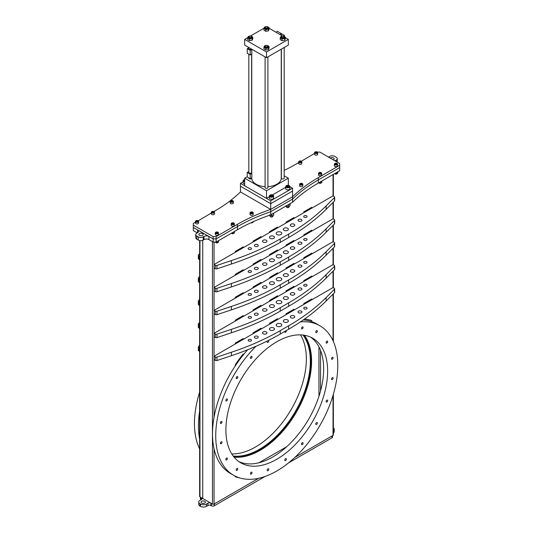 <?xml version="1.0" encoding="UTF-8"?>
<svg xmlns="http://www.w3.org/2000/svg" width="533" height="533" viewBox="0 0 533 533"><rect width="100%" height="100%" fill="white"/><g stroke="black" fill="none" stroke-linecap="round" stroke-linejoin="round"><path stroke-width="0.8" d="M234.074 457.127A72.641 41.94 120 0 0 260.211 450.292A72.641 41.94 120 0 0 304.823 394.613A72.641 41.94 120 0 0 304.43 335.27M233.754 456.741A72.641 41.94 120 0 0 259.464 449.859A72.641 41.94 120 0 0 303.957 394.5A72.641 41.94 120 0 0 303.937 335.19M199.968 240.59L199.968 496.863L212.454 504.071L212.454 241.649M202.74 240.29L202.74 498.462L202.74 240.29M199.968 496.863A1.126 0.646 180 0 1 199.642 496.403L199.642 240.536M286.654 446.754L258.931 462.764M303.823 319.573L303.823 320A86.313 49.835 -60 0 1 311.758 321.659L311.758 320.546M235.306 365.805A86.313 49.835 -60 0 1 243.248 354.971L243.248 353.972A87.379 50.448 120 0 0 235.306 364.692L235.306 365.805A86.313 49.835 -60 0 1 243.248 354.971L243.248 353.972M235.306 476.795A87.379 50.448 -60 0 0 239.53 477.874A87.379 50.448 -60 0 1 235.306 476.795L235.306 476.196M214.039 448.746L214.039 504.071A1.126 0.646 180 0 1 212.454 504.071M333.358 394.233L333.358 434.915A1.126 0.646 180 0 1 333.032 435.374L333.032 395.346M293.976 286.301L293.976 287.174L286.041 291.758L286.041 290.885L293.976 286.301L293.976 287.174L286.041 291.758M293.976 309.22L293.976 310.093L286.041 314.677L286.041 313.804L293.976 309.22L293.976 310.093L286.041 314.677M293.976 263.382L293.976 264.255L286.041 268.839L286.041 267.966L293.976 263.382L293.976 264.255L286.041 268.839M293.976 240.463L293.976 241.336L286.041 245.92L286.041 245.047L293.976 240.463L293.976 241.336L286.041 245.92M293.976 217.544L293.976 218.417L286.041 223.001L286.041 222.128L293.976 217.544L293.976 218.417L286.041 223.001M235.306 343.092L235.306 343.965L243.248 339.381L243.248 338.508L235.306 343.092M235.306 320.173L235.306 321.046L243.248 316.462L243.248 315.589L235.306 320.173M235.306 297.254L235.306 298.127L243.248 293.543L243.248 292.67L235.306 297.254M253.095 332.825L253.095 333.698L261.03 329.114L261.03 328.241L253.095 332.825M253.095 309.906L253.095 310.779L261.03 306.195L261.03 305.322L253.095 309.906M253.095 286.987L253.095 287.86L261.03 283.276L261.03 282.403L253.095 286.987M253.095 242.022L261.03 237.438L261.03 236.565L253.095 241.149L253.095 242.022M235.306 252.289L243.248 247.705L243.248 246.832L235.306 251.416L235.306 252.289L243.248 247.705L243.248 246.832M253.095 264.941L261.03 260.357L261.03 259.484L253.095 264.068L253.095 264.941M235.306 275.208L243.248 270.624L243.248 269.751L235.306 274.335L235.306 275.208L243.248 270.624L243.248 269.751M277.506 227.058L277.506 227.924L269.565 232.508L277.506 227.924L277.506 227.058L269.565 231.642L269.565 232.508M311.765 207.277L311.765 208.15L303.823 212.734L303.823 211.861L311.765 207.277L311.758 208.15L303.823 212.734M277.506 249.977L277.506 250.843L269.565 255.427L277.506 250.843L277.506 249.97L269.565 254.561L269.565 255.427M311.765 230.196L311.765 231.069L303.823 235.653L303.823 234.78L311.765 230.196L311.758 231.069L303.823 235.653M277.506 272.896L277.506 273.762L269.565 278.346L277.506 273.762L277.506 272.889L269.565 277.48L269.565 278.346M311.765 253.115L311.765 253.988L303.823 258.572L303.823 257.699L311.765 253.115L311.758 253.988L303.823 258.572M277.506 295.815L277.506 296.681L269.565 301.265L277.506 296.681L277.506 295.808L269.565 300.399L269.565 301.265M311.765 276.034L311.765 276.907L303.823 281.491L303.823 280.618L311.765 276.034L311.758 276.907L303.823 281.484M277.506 318.734L277.506 319.6L269.565 324.184L277.506 319.6L277.506 318.727L269.565 323.318L269.565 324.184M311.765 298.953L311.765 299.826L303.823 304.41L303.823 303.537L311.765 298.953L311.758 299.819L303.823 304.403M303.823 320A86.313 49.835 -60 0 1 311.765 321.666L311.765 320.553A87.379 50.448 120 0 0 304.55 319.06M294.809 457.441L333.032 435.374M214.039 504.071L258.712 478.281M253.088 264.941L261.03 260.357L261.03 259.484M253.088 242.022L261.03 237.438L261.03 236.565M253.088 287.86L261.03 283.276L261.03 282.403M253.088 310.779L261.03 306.195L261.03 305.322M235.306 298.127L243.248 293.543L243.248 292.67M253.088 333.698L261.03 329.114L261.03 328.241M235.306 343.965L243.248 339.381L243.248 338.508M235.306 321.046L243.248 316.462L243.248 315.589M199.475 233.581A2.159 1.246 0 0 0 198.842 234.467A2.159 1.246 0 0 0 200.175 235.619A2.159 1.246 0 0 0 202.527 235.346A2.159 1.246 0 0 0 203.16 234.467A2.159 1.246 0 0 0 201.827 233.314A2.159 1.246 0 0 0 199.475 233.581M330.24 158.108A2.159 1.246 180 0 1 330.473 157.948A2.159 1.246 180 0 1 332.825 157.681A2.159 1.246 180 0 1 334.158 158.834A2.159 1.246 180 0 1 333.525 159.713A2.159 1.246 180 0 1 333.258 159.847M195.451 222.194L193.312 223.434L193.312 225.153L213.16 236.612L216.138 236.612L216.138 242.055L213.16 242.055L213.16 238.904L216.138 238.904L237.458 226.592A168.415 97.233 180 0 1 270.717 211.688L292.55 199.082L292.55 196.79A168.415 97.233 180 0 1 318.368 177.589L318.368 183.032A168.415 97.233 0 0 0 292.55 202.234L292.55 199.082A168.415 97.233 180 0 1 318.368 179.881L339.688 167.569L339.688 163.558L319.84 152.098L317.302 152.098M216.138 236.612L237.458 224.3A168.415 97.233 180 0 1 270.717 209.396L270.717 214.839L292.55 202.234M270.717 214.839A168.415 97.233 0 0 0 237.458 229.743L237.458 224.3M216.138 242.055L237.458 229.743M197.53 229.883A3.511 2.025 180 0 1 198.556 231.315A3.511 2.025 180 0 1 197.53 232.748L197.53 229.883L193.312 227.444L213.16 238.904L208.943 236.472L208.943 239.623A3.511 2.025 0 0 0 203.979 239.623L203.233 240.05A3.511 2.025 180 0 1 198.269 240.05L198.269 236.899A3.511 2.025 0 0 0 203.233 236.899L203.233 240.05M213.16 242.055L208.943 239.623M203.979 239.623L203.979 236.472A3.511 2.025 180 0 1 208.943 236.472M203.979 236.472L203.233 236.899M197.53 232.748L196.784 233.174A3.511 2.025 0 0 0 195.758 234.607A3.511 2.025 0 0 0 196.784 236.039L198.269 236.899M196.784 236.039L196.784 239.19L198.269 240.05M196.784 239.19A3.511 2.025 180 0 1 195.758 237.758L195.758 234.607M197.277 232.888L193.312 230.596L193.312 225.153M335.024 160.866A3.511 2.025 180 0 1 335.47 160.553L336.216 160.12A3.511 2.025 0 0 0 337.242 158.687A3.511 2.025 0 0 0 336.216 157.255L334.731 156.396A3.511 2.025 0 0 0 329.767 156.396L329.021 156.829A3.511 2.025 180 0 1 328.475 157.088M318.368 183.032L339.688 170.72L339.688 167.569L318.368 179.881A168.415 97.233 0 0 0 292.55 199.082L270.717 211.688A168.415 97.233 0 0 0 237.458 226.592L216.138 238.904L213.16 238.904L213.16 236.612M337.242 158.687L337.242 161.839A3.511 2.025 180 0 1 337.209 162.125M294.129 224.233A2.245 1.299 0 0 0 291.678 223.953A2.245 1.299 0 0 0 290.292 225.146A2.245 1.299 0 0 0 290.951 226.065A2.245 1.299 0 0 0 293.397 226.345A2.245 1.299 0 0 0 294.782 225.146A2.245 1.299 0 0 0 294.129 224.233M301.358 219.469A1.965 1.133 0 0 0 299.213 219.223A1.965 1.133 0 0 0 298 220.269A1.965 1.133 0 0 0 298.58 221.068A1.965 1.133 0 0 0 300.719 221.315A1.965 1.133 0 0 0 301.931 220.269A1.965 1.133 0 0 0 301.358 219.469M306.582 215.838A1.686 0.973 0 0 0 304.743 215.625A1.686 0.973 0 0 0 303.703 216.525A1.686 0.973 0 0 0 304.196 217.211A1.686 0.973 0 0 0 306.035 217.424A1.686 0.973 0 0 0 307.075 216.525A1.686 0.973 0 0 0 306.582 215.838M287.64 228.277A2.525 1.459 0 0 0 284.889 227.964A2.525 1.459 0 0 0 283.329 229.31A2.525 1.459 0 0 0 284.069 230.343A2.525 1.459 0 0 0 286.821 230.656A2.525 1.459 0 0 0 288.38 229.31A2.525 1.459 0 0 0 287.64 228.277M251.003 247.918A1.686 0.973 0 0 0 249.171 247.712A1.686 0.973 0 0 0 248.131 248.611A1.686 0.973 0 0 0 248.625 249.297A1.686 0.973 0 0 0 250.457 249.511A1.686 0.973 0 0 0 251.496 248.611A1.686 0.973 0 0 0 251.003 247.918M257.692 244.68A1.965 1.133 0 0 0 255.547 244.434A1.965 1.133 0 0 0 254.334 245.48A1.965 1.133 0 0 0 254.914 246.279A1.965 1.133 0 0 0 257.053 246.526A1.965 1.133 0 0 0 258.265 245.48A1.965 1.133 0 0 0 257.692 244.68M266.34 240.276A2.245 1.299 0 0 0 263.895 239.997A2.245 1.299 0 0 0 262.509 241.189A2.245 1.299 0 0 0 263.162 242.109A2.245 1.299 0 0 0 265.614 242.388A2.245 1.299 0 0 0 267 241.189A2.245 1.299 0 0 0 266.34 240.276M273.749 236.299A2.525 1.459 0 0 0 270.991 235.986A2.525 1.459 0 0 0 269.431 237.332A2.525 1.459 0 0 0 270.171 238.364A2.525 1.459 0 0 0 272.929 238.677A2.525 1.459 0 0 0 274.488 237.332A2.525 1.459 0 0 0 273.749 236.299M280.978 232.221A2.805 1.619 0 0 0 277.92 231.875A2.805 1.619 0 0 0 276.187 233.367A2.805 1.619 0 0 0 277.007 234.513A2.805 1.619 0 0 0 280.065 234.866A2.805 1.619 0 0 0 281.804 233.367A2.805 1.619 0 0 0 280.978 232.221M334.251 196.577L333.032 195.871L214.039 264.568L214.039 268.006L215.265 268.712L215.265 265.274A1.406 0.813 0 0 0 216.958 265.401L231.409 260.584A235.786 136.128 0 0 0 280.238 238.951L280.238 242.388L288.666 237.525L288.666 234.087A235.786 136.128 0 0 0 326.136 205.898L334.477 197.556A1.406 0.813 0 0 0 334.664 197.15A1.406 0.813 0 0 0 334.251 196.577M334.664 197.15L334.664 200.588A1.406 0.813 180 0 1 334.477 200.994L326.136 209.336A235.786 136.128 180 0 1 288.666 237.525M288.666 234.087L280.238 238.951M280.238 242.388A235.786 136.128 180 0 1 231.409 264.022L216.958 268.839A1.406 0.813 180 0 1 215.265 268.712M215.265 265.274L214.039 264.568M276.76 459.273A71.942 41.534 120 0 0 323.758 395.879A71.942 41.534 120 0 0 312.731 338.228A71.942 41.534 120 0 0 276.76 341.793A71.942 41.534 120 0 0 229.763 405.187A71.942 41.534 120 0 0 240.789 462.837A71.942 41.534 120 0 0 276.76 459.273M238.864 461.598A71.942 41.534 120 0 0 272.789 456.981A71.942 41.534 120 0 0 319.234 395.399A71.942 41.534 120 0 0 310.692 337.182M302.304 328.821A1.126 0.653 120 0 0 303.037 327.828A1.126 0.653 120 0 0 302.871 326.929A1.126 0.653 120 0 0 302.304 326.982A1.126 0.653 120 0 0 301.565 327.975A1.126 0.653 120 0 0 301.738 328.881A1.126 0.653 120 0 0 302.304 328.821M316.542 332.545A1.126 0.653 120 0 0 317.282 331.553A1.126 0.653 120 0 0 317.108 330.653A1.126 0.653 120 0 0 316.542 330.707A1.126 0.653 120 0 0 315.809 331.699A1.126 0.653 120 0 0 315.982 332.605A1.126 0.653 120 0 0 316.542 332.545M326.889 343.019A1.126 0.653 120 0 0 327.628 342.026A1.126 0.653 120 0 0 327.455 341.12A1.126 0.653 120 0 0 326.889 341.18A1.126 0.653 120 0 0 326.156 342.173A1.126 0.653 120 0 0 326.329 343.072A1.126 0.653 120 0 0 326.889 343.019M332.332 359.209A1.126 0.653 120 0 0 333.065 358.216A1.126 0.653 120 0 0 332.892 357.31A1.126 0.653 120 0 0 332.332 357.37A1.126 0.653 120 0 0 331.593 358.363A1.126 0.653 120 0 0 331.766 359.262A1.126 0.653 120 0 0 332.332 359.209M332.332 379.536A1.126 0.653 120 0 0 333.065 378.543A1.126 0.653 120 0 0 332.892 377.637A1.126 0.653 120 0 0 332.332 377.697A1.126 0.653 120 0 0 331.593 378.69A1.126 0.653 120 0 0 331.766 379.589A1.126 0.653 120 0 0 332.332 379.536M326.889 402.009A1.126 0.653 120 0 0 327.628 401.016A1.126 0.653 120 0 0 327.455 400.11A1.126 0.653 120 0 0 326.889 400.163A1.126 0.653 120 0 0 326.156 401.156A1.126 0.653 120 0 0 326.329 402.062A1.126 0.653 120 0 0 326.889 402.009M316.542 424.421A1.126 0.653 120 0 0 317.282 423.429A1.126 0.653 120 0 0 317.108 422.529A1.126 0.653 120 0 0 316.542 422.582A1.126 0.653 120 0 0 315.809 423.575A1.126 0.653 120 0 0 315.982 424.481A1.126 0.653 120 0 0 316.542 424.421M302.304 444.595A1.126 0.653 120 0 0 303.037 443.603A1.126 0.653 120 0 0 302.871 442.696A1.126 0.653 120 0 0 302.304 442.75A1.126 0.653 120 0 0 301.565 443.742A1.126 0.653 120 0 0 301.738 444.649A1.126 0.653 120 0 0 302.304 444.595M285.561 460.539A1.126 0.653 120 0 0 286.301 459.546A1.126 0.653 120 0 0 286.128 458.64A1.126 0.653 120 0 0 285.561 458.7A1.126 0.653 120 0 0 284.829 459.693A1.126 0.653 120 0 0 285.002 460.592A1.126 0.653 120 0 0 285.561 460.539M267.959 470.699A1.126 0.653 120 0 0 268.699 469.706A1.126 0.653 120 0 0 268.525 468.807A1.126 0.653 120 0 0 267.959 468.86A1.126 0.653 120 0 0 267.226 469.853A1.126 0.653 120 0 0 267.399 470.759A1.126 0.653 120 0 0 267.959 470.699M251.216 474.084A1.126 0.653 120 0 0 251.956 473.091A1.126 0.653 120 0 0 251.783 472.191A1.126 0.653 120 0 0 251.216 472.245A1.126 0.653 120 0 0 250.483 473.237A1.126 0.653 120 0 0 250.657 474.143A1.126 0.653 120 0 0 251.216 474.084M236.978 470.359A1.126 0.653 120 0 0 237.718 469.366A1.126 0.653 120 0 0 237.545 468.467A1.126 0.653 120 0 0 236.978 468.52A1.126 0.653 120 0 0 236.239 469.513A1.126 0.653 120 0 0 236.412 470.419A1.126 0.653 120 0 0 236.978 470.359M226.632 459.892A1.126 0.653 120 0 0 227.371 458.9A1.126 0.653 120 0 0 227.198 457.994A1.126 0.653 120 0 0 226.632 458.047A1.126 0.653 120 0 0 225.899 459.04A1.126 0.653 120 0 0 226.065 459.946A1.126 0.653 120 0 0 226.632 459.892M221.195 443.703A1.126 0.653 120 0 0 221.928 442.71A1.126 0.653 120 0 0 221.755 441.804A1.126 0.653 120 0 0 221.195 441.857A1.126 0.653 120 0 0 220.455 442.85A1.126 0.653 120 0 0 220.629 443.756A1.126 0.653 120 0 0 221.195 443.703M221.195 423.375A1.126 0.653 120 0 0 221.928 422.383A1.126 0.653 120 0 0 221.755 421.476A1.126 0.653 120 0 0 221.195 421.536A1.126 0.653 120 0 0 220.455 422.529A1.126 0.653 120 0 0 220.629 423.429A1.126 0.653 120 0 0 221.195 423.375M226.632 400.903A1.126 0.653 120 0 0 227.371 399.91A1.126 0.653 120 0 0 227.198 399.004A1.126 0.653 120 0 0 226.632 399.064A1.126 0.653 120 0 0 225.899 400.056A1.126 0.653 120 0 0 226.065 400.956A1.126 0.653 120 0 0 226.632 400.903M236.978 378.483A1.126 0.653 120 0 0 237.718 377.491A1.126 0.653 120 0 0 237.545 376.591A1.126 0.653 120 0 0 236.978 376.644A1.126 0.653 120 0 0 236.239 377.637A1.126 0.653 120 0 0 236.412 378.543A1.126 0.653 120 0 0 236.978 378.483M251.216 358.316A1.126 0.653 120 0 0 251.956 357.323A1.126 0.653 120 0 0 251.783 356.417A1.126 0.653 120 0 0 251.216 356.477A1.126 0.653 120 0 0 250.483 357.47A1.126 0.653 120 0 0 250.657 358.369A1.126 0.653 120 0 0 251.216 358.316M267.586 340.853A1.126 0.653 120 0 0 267.399 342.426A1.126 0.653 120 0 0 267.959 342.373A1.126 0.653 120 0 0 268.699 341.38A1.126 0.653 120 0 0 268.525 340.474A1.126 0.653 120 0 0 268.425 340.434M284.809 331.426A1.126 0.653 120 0 0 285.002 332.266A1.126 0.653 120 0 0 285.561 332.206A1.126 0.653 120 0 0 286.321 330.56M247.692 349.748A86.313 49.835 120 0 0 230.376 473.424L233.607 475.283A86.313 49.835 -60 0 1 255.96 346.29M300.399 321.912A86.313 49.835 -60 0 1 319.92 325.783A86.313 49.835 -60 0 1 333.152 394.946A86.313 49.835 -60 0 1 276.76 471.012A86.313 49.835 -60 0 1 233.607 475.283M319.92 325.783L316.695 323.924A86.313 49.835 120 0 0 303.264 319.96M199.642 411.123A86.313 49.835 120 0 0 199.642 439.045M199.642 448.913A86.313 49.835 -60 0 1 199.642 392.088M300.492 334.877A71.942 41.534 -60 0 1 263.455 441.677A71.942 41.534 -60 0 1 231.762 453.916M303.03 335.064A71.942 41.534 -60 0 1 267.419 443.969A71.942 41.534 -60 0 1 233.194 456.015M294.129 247.152A2.245 1.299 0 0 0 291.678 246.872A2.245 1.299 0 0 0 290.292 248.065A2.245 1.299 0 0 0 290.951 248.984A2.245 1.299 0 0 0 293.397 249.264A2.245 1.299 0 0 0 294.782 248.065A2.245 1.299 0 0 0 294.129 247.152M301.358 242.388A1.965 1.133 0 0 0 299.213 242.142A1.965 1.133 0 0 0 298 243.188A1.965 1.133 0 0 0 298.58 243.987A1.965 1.133 0 0 0 300.719 244.234A1.965 1.133 0 0 0 301.931 243.188A1.965 1.133 0 0 0 301.358 242.388M306.582 238.757A1.686 0.973 0 0 0 304.743 238.544A1.686 0.973 0 0 0 303.703 239.444A1.686 0.973 0 0 0 304.196 240.13A1.686 0.973 0 0 0 306.035 240.343A1.686 0.973 0 0 0 307.075 239.444A1.686 0.973 0 0 0 306.582 238.757M287.64 251.196A2.525 1.459 0 0 0 284.889 250.883A2.525 1.459 0 0 0 283.329 252.229A2.525 1.459 0 0 0 284.069 253.262A2.525 1.459 0 0 0 286.821 253.575A2.525 1.459 0 0 0 288.38 252.229A2.525 1.459 0 0 0 287.64 251.196M251.003 270.837A1.686 0.973 0 0 0 249.171 270.631A1.686 0.973 0 0 0 248.131 271.53A1.686 0.973 0 0 0 248.625 272.216A1.686 0.973 0 0 0 250.457 272.423A1.686 0.973 0 0 0 251.496 271.53A1.686 0.973 0 0 0 251.003 270.837M257.692 267.599A1.965 1.133 0 0 0 255.547 267.353A1.965 1.133 0 0 0 254.334 268.399A1.965 1.133 0 0 0 254.914 269.198A1.965 1.133 0 0 0 257.053 269.445A1.965 1.133 0 0 0 258.265 268.399A1.965 1.133 0 0 0 257.692 267.599M266.34 263.195A2.245 1.299 0 0 0 263.895 262.909A2.245 1.299 0 0 0 262.509 264.108A2.245 1.299 0 0 0 263.162 265.028A2.245 1.299 0 0 0 265.614 265.307A2.245 1.299 0 0 0 267 264.108A2.245 1.299 0 0 0 266.34 263.195M273.749 259.218A2.525 1.459 0 0 0 270.991 258.905A2.525 1.459 0 0 0 269.431 260.251A2.525 1.459 0 0 0 270.171 261.283A2.525 1.459 0 0 0 272.929 261.596A2.525 1.459 0 0 0 274.488 260.251A2.525 1.459 0 0 0 273.749 259.218M280.978 255.14A2.805 1.619 0 0 0 277.92 254.794A2.805 1.619 0 0 0 276.187 256.286A2.805 1.619 0 0 0 277.007 257.432A2.805 1.619 0 0 0 280.065 257.785A2.805 1.619 0 0 0 281.804 256.286A2.805 1.619 0 0 0 280.978 255.14M334.251 219.496L333.032 218.79L214.039 287.487L214.039 290.925L215.265 291.631L215.265 288.193A1.406 0.813 0 0 0 216.958 288.32L231.409 283.503A235.786 136.128 0 0 0 280.238 261.87L280.238 265.307L288.666 260.444L288.666 257.006A235.786 136.128 0 0 0 326.136 228.817L334.477 220.475A1.406 0.813 0 0 0 334.664 220.069A1.406 0.813 0 0 0 334.251 219.496M334.664 220.069L334.664 223.507A1.406 0.813 180 0 1 334.477 223.913L326.136 232.255A235.786 136.128 180 0 1 288.666 260.444M288.666 257.006L280.238 261.87M280.238 265.307A235.786 136.128 180 0 1 231.409 286.941L216.958 291.758A1.406 0.813 180 0 1 215.265 291.631M215.265 288.193L214.039 287.487M294.129 270.071A2.245 1.299 0 0 0 291.678 269.791A2.245 1.299 0 0 0 290.292 270.984A2.245 1.299 0 0 0 290.951 271.903A2.245 1.299 0 0 0 293.397 272.183A2.245 1.299 0 0 0 294.782 270.984A2.245 1.299 0 0 0 294.129 270.071M301.358 265.307A1.965 1.133 0 0 0 299.213 265.061A1.965 1.133 0 0 0 298 266.107A1.965 1.133 0 0 0 298.58 266.906A1.965 1.133 0 0 0 300.719 267.153A1.965 1.133 0 0 0 301.931 266.107A1.965 1.133 0 0 0 301.358 265.307M306.582 261.676A1.686 0.973 0 0 0 304.743 261.463A1.686 0.973 0 0 0 303.703 262.363A1.686 0.973 0 0 0 304.196 263.049A1.686 0.973 0 0 0 306.035 263.262A1.686 0.973 0 0 0 307.075 262.363A1.686 0.973 0 0 0 306.582 261.676M287.64 274.115A2.525 1.459 0 0 0 284.889 273.802A2.525 1.459 0 0 0 283.329 275.148A2.525 1.459 0 0 0 284.069 276.181A2.525 1.459 0 0 0 286.821 276.494A2.525 1.459 0 0 0 288.38 275.148A2.525 1.459 0 0 0 287.64 274.115M251.003 293.756A1.686 0.973 0 0 0 249.171 293.55A1.686 0.973 0 0 0 248.131 294.449A1.686 0.973 0 0 0 248.625 295.135A1.686 0.973 0 0 0 250.457 295.342A1.686 0.973 0 0 0 251.496 294.449A1.686 0.973 0 0 0 251.003 293.756M257.692 290.512A1.965 1.133 0 0 0 255.547 290.272A1.965 1.133 0 0 0 254.334 291.318A1.965 1.133 0 0 0 254.914 292.117A1.965 1.133 0 0 0 257.053 292.364A1.965 1.133 0 0 0 258.265 291.318A1.965 1.133 0 0 0 257.692 290.512M266.34 286.114A2.245 1.299 0 0 0 263.895 285.828A2.245 1.299 0 0 0 262.509 287.027A2.245 1.299 0 0 0 263.162 287.947A2.245 1.299 0 0 0 265.614 288.226A2.245 1.299 0 0 0 267 287.027A2.245 1.299 0 0 0 266.34 286.114M273.749 282.137A2.525 1.459 0 0 0 270.991 281.824A2.525 1.459 0 0 0 269.431 283.17A2.525 1.459 0 0 0 270.171 284.202A2.525 1.459 0 0 0 272.929 284.515A2.525 1.459 0 0 0 274.488 283.17A2.525 1.459 0 0 0 273.749 282.137M280.978 278.059A2.805 1.619 0 0 0 277.92 277.713A2.805 1.619 0 0 0 276.187 279.205A2.805 1.619 0 0 0 277.007 280.351A2.805 1.619 0 0 0 280.065 280.704A2.805 1.619 0 0 0 281.804 279.205A2.805 1.619 0 0 0 280.978 278.059M334.251 242.415L333.032 241.709L214.039 310.406L214.039 313.844L215.265 314.55L215.265 311.112A1.406 0.813 0 0 0 216.958 311.239L231.409 306.422A235.786 136.128 0 0 0 280.238 284.789L280.238 288.226L288.666 283.363L288.666 279.925A235.786 136.128 0 0 0 326.136 251.736L334.477 243.394A1.406 0.813 0 0 0 334.664 242.988A1.406 0.813 0 0 0 334.251 242.415M334.664 242.988L334.664 246.426A1.406 0.813 180 0 1 334.477 246.832L326.136 255.174A235.786 136.128 180 0 1 288.666 283.363M288.666 279.925L280.238 284.789M280.238 288.226A235.786 136.128 180 0 1 231.409 309.86L216.958 314.677A1.406 0.813 180 0 1 215.265 314.55M215.265 311.112L214.039 310.406M294.129 292.99A2.245 1.299 0 0 0 291.678 292.704A2.245 1.299 0 0 0 290.292 293.903A2.245 1.299 0 0 0 290.951 294.822A2.245 1.299 0 0 0 293.397 295.102A2.245 1.299 0 0 0 294.782 293.903A2.245 1.299 0 0 0 294.129 292.99M301.358 288.226A1.965 1.133 0 0 0 299.213 287.98A1.965 1.133 0 0 0 298 289.026A1.965 1.133 0 0 0 298.58 289.825A1.965 1.133 0 0 0 300.719 290.072A1.965 1.133 0 0 0 301.931 289.026A1.965 1.133 0 0 0 301.358 288.226M306.582 284.589A1.686 0.973 0 0 0 304.743 284.382A1.686 0.973 0 0 0 303.703 285.282A1.686 0.973 0 0 0 304.196 285.968A1.686 0.973 0 0 0 306.035 286.181A1.686 0.973 0 0 0 307.075 285.282A1.686 0.973 0 0 0 306.582 284.589M287.64 297.034A2.525 1.459 0 0 0 284.889 296.721A2.525 1.459 0 0 0 283.329 298.067A2.525 1.459 0 0 0 284.069 299.1A2.525 1.459 0 0 0 286.821 299.413A2.525 1.459 0 0 0 288.38 298.067A2.525 1.459 0 0 0 287.64 297.034M251.003 316.675A1.686 0.973 0 0 0 249.171 316.469A1.686 0.973 0 0 0 248.131 317.368A1.686 0.973 0 0 0 248.625 318.054A1.686 0.973 0 0 0 250.457 318.261A1.686 0.973 0 0 0 251.496 317.368A1.686 0.973 0 0 0 251.003 316.675M257.692 313.431A1.965 1.133 0 0 0 255.547 313.191A1.965 1.133 0 0 0 254.334 314.237A1.965 1.133 0 0 0 254.914 315.036A1.965 1.133 0 0 0 257.053 315.283A1.965 1.133 0 0 0 258.265 314.237A1.965 1.133 0 0 0 257.692 313.431M266.34 309.033A2.245 1.299 0 0 0 263.895 308.747A2.245 1.299 0 0 0 262.509 309.946A2.245 1.299 0 0 0 263.162 310.866A2.245 1.299 0 0 0 265.614 311.145A2.245 1.299 0 0 0 267 309.946A2.245 1.299 0 0 0 266.34 309.033M273.749 305.056A2.525 1.459 0 0 0 270.991 304.743A2.525 1.459 0 0 0 269.431 306.089A2.525 1.459 0 0 0 270.171 307.121A2.525 1.459 0 0 0 272.929 307.434A2.525 1.459 0 0 0 274.488 306.089A2.525 1.459 0 0 0 273.749 305.056M280.978 300.978A2.805 1.619 0 0 0 277.92 300.632A2.805 1.619 0 0 0 276.187 302.124A2.805 1.619 0 0 0 277.007 303.27A2.805 1.619 0 0 0 280.065 303.623A2.805 1.619 0 0 0 281.804 302.124A2.805 1.619 0 0 0 280.978 300.978M334.251 265.334L333.032 264.628L214.039 333.325L214.039 336.763L215.265 337.469L215.265 334.031A1.406 0.813 0 0 0 216.958 334.158L231.409 329.341A235.786 136.128 0 0 0 280.238 307.708L280.238 311.145L288.666 306.282L288.666 302.844A235.786 136.128 0 0 0 326.136 274.655L334.477 266.313A1.406 0.813 0 0 0 334.664 265.907A1.406 0.813 0 0 0 334.251 265.334M334.664 265.907L334.664 269.345A1.406 0.813 180 0 1 334.477 269.751L326.136 278.093A235.786 136.128 180 0 1 288.666 306.282M288.666 302.844L280.238 307.708M280.238 311.145A235.786 136.128 180 0 1 231.409 332.779L216.958 337.596A1.406 0.813 180 0 1 215.265 337.469M215.265 334.031L214.039 333.325M294.129 315.909A2.245 1.299 0 0 0 291.678 315.623A2.245 1.299 0 0 0 290.292 316.822A2.245 1.299 0 0 0 290.951 317.741A2.245 1.299 0 0 0 293.397 318.021A2.245 1.299 0 0 0 294.782 316.822A2.245 1.299 0 0 0 294.129 315.909M301.358 311.145A1.965 1.133 0 0 0 299.213 310.899A1.965 1.133 0 0 0 298 311.945A1.965 1.133 0 0 0 298.58 312.744A1.965 1.133 0 0 0 300.719 312.991A1.965 1.133 0 0 0 301.931 311.945A1.965 1.133 0 0 0 301.358 311.145M306.582 307.508A1.686 0.973 0 0 0 304.743 307.301A1.686 0.973 0 0 0 303.703 308.201A1.686 0.973 0 0 0 304.196 308.887A1.686 0.973 0 0 0 306.035 309.093A1.686 0.973 0 0 0 307.075 308.201A1.686 0.973 0 0 0 306.582 307.508M287.64 319.953A2.525 1.459 0 0 0 284.889 319.64A2.525 1.459 0 0 0 283.329 320.986A2.525 1.459 0 0 0 284.069 322.019A2.525 1.459 0 0 0 286.821 322.332A2.525 1.459 0 0 0 288.38 320.986A2.525 1.459 0 0 0 287.64 319.953M251.003 339.594A1.686 0.973 0 0 0 249.171 339.388A1.686 0.973 0 0 0 248.131 340.287A1.686 0.973 0 0 0 248.625 340.973A1.686 0.973 0 0 0 250.457 341.18A1.686 0.973 0 0 0 251.496 340.287A1.686 0.973 0 0 0 251.003 339.594M257.692 336.35A1.965 1.133 0 0 0 255.547 336.11A1.965 1.133 0 0 0 254.334 337.156A1.965 1.133 0 0 0 254.914 337.955A1.965 1.133 0 0 0 257.053 338.202A1.965 1.133 0 0 0 258.265 337.156A1.965 1.133 0 0 0 257.692 336.35M266.34 331.952A2.245 1.299 0 0 0 263.895 331.666A2.245 1.299 0 0 0 262.509 332.865A2.245 1.299 0 0 0 263.162 333.785A2.245 1.299 0 0 0 265.614 334.064A2.245 1.299 0 0 0 267 332.865A2.245 1.299 0 0 0 266.34 331.952M273.749 327.975A2.525 1.459 0 0 0 270.991 327.662A2.525 1.459 0 0 0 269.431 329.008A2.525 1.459 0 0 0 270.171 330.04A2.525 1.459 0 0 0 272.929 330.353A2.525 1.459 0 0 0 274.488 329.008A2.525 1.459 0 0 0 273.749 327.975M280.978 323.897A2.805 1.619 0 0 0 277.92 323.551A2.805 1.619 0 0 0 276.187 325.043A2.805 1.619 0 0 0 277.007 326.189A2.805 1.619 0 0 0 280.065 326.542A2.805 1.619 0 0 0 281.804 325.043A2.805 1.619 0 0 0 280.978 323.897M334.251 288.253L333.032 287.547L214.039 356.244L214.039 359.682L215.265 360.388L215.265 356.95A1.406 0.813 0 0 0 216.958 357.077L231.409 352.26A235.786 136.128 0 0 0 280.238 330.627L280.238 334.064L288.666 329.201L288.666 325.763A235.786 136.128 0 0 0 326.136 297.574L334.477 289.232A1.406 0.813 0 0 0 334.664 288.826A1.406 0.813 0 0 0 334.251 288.253M334.664 288.826L334.664 292.264A1.406 0.813 180 0 1 334.477 292.67L326.136 301.012A235.786 136.128 180 0 1 288.666 329.201M288.666 325.763L280.238 330.627M280.238 334.064A235.786 136.128 180 0 1 231.409 355.698L216.958 360.515A1.406 0.813 180 0 1 215.265 360.388M215.265 356.95L214.039 356.244M199.642 253.641L198.523 254.761A1.406 0.813 -0 0 0 198.336 255.167A1.406 0.813 -0 0 0 198.742 255.74L199.642 256.253M198.742 255.74L198.742 259.178A1.406 0.813 180 0 1 198.336 258.605L198.336 255.167M198.742 259.178L199.642 259.691M199.642 276.56L198.523 277.68A1.406 0.813 -0 0 0 198.336 278.086A1.406 0.813 -0 0 0 198.742 278.659L199.642 279.172M198.742 278.659L198.742 282.097A1.406 0.813 180 0 1 198.336 281.524L198.336 278.086M198.742 282.097L199.642 282.61M199.642 299.479L198.523 300.599A1.406 0.813 -0 0 0 198.336 301.005A1.406 0.813 -0 0 0 198.742 301.578L199.642 302.091M198.742 301.578L198.742 305.016A1.406 0.813 180 0 1 198.336 304.443L198.336 301.005M198.742 305.016L199.642 305.529M199.642 322.398L198.523 323.518A1.406 0.813 -0 0 0 198.336 323.924A1.406 0.813 -0 0 0 198.742 324.497L199.642 325.01M198.742 324.497L198.742 327.935A1.406 0.813 180 0 1 198.336 327.362L198.336 323.924M198.742 327.935L199.642 328.448M199.642 345.317L198.523 346.437A1.406 0.813 -0 0 0 198.336 346.843A1.406 0.813 -0 0 0 198.742 347.416L199.642 347.929M198.742 347.416L198.742 350.847A1.406 0.813 180 0 1 198.336 350.281L198.336 346.843M198.742 350.847L199.642 351.367M204.072 503.345A2.159 1.246 0 0 0 202.36 503.345M201.687 501.313A2.159 1.246 180 0 1 204.039 501.04A2.159 1.246 180 0 1 205.378 502.199A2.159 1.246 180 0 1 204.745 503.079A2.159 1.246 180 0 1 202.387 503.352A2.159 1.246 180 0 1 201.054 502.199A2.159 1.246 180 0 1 201.687 501.313M199.988 503.772L199.988 506.064L200.488 506.35L200.488 504.058L199.988 503.772A4.211 2.432 0 0 1 198.756 502.053A4.211 2.432 0 0 1 199.988 500.334L201.454 499.488L201.454 497.742L201.034 497.502L201.034 499.727M200.488 504.058A4.211 2.432 0 0 0 206.438 504.058L207.91 503.212A2.132 1.233 180 0 1 210.928 503.212L210.928 505.504A2.132 1.233 0 0 0 207.91 505.504L206.438 506.35A4.211 2.432 180 0 1 200.488 506.35M265.141 476.429L214.366 505.744A2.132 1.233 180 0 1 211.348 505.744L211.348 503.452L210.928 503.212M333.358 430.751A4.211 2.432 0 0 0 334.224 429.278A4.211 2.432 0 0 0 333.358 427.799M201.454 497.742A2.132 1.233 180 0 1 202.08 498.615A2.132 1.233 180 0 1 201.454 499.488M199.988 506.064A4.211 2.432 180 0 1 198.756 504.345L198.756 502.053M200.981 499.761A2.132 1.233 180 0 1 200.408 498.921L200.408 497.116M334.224 429.278L334.224 431.57A4.211 2.432 180 0 1 333.358 433.043M332.572 435.641L332.572 436.993A2.132 1.233 180 0 1 331.946 437.86L288.38 463.01M211.348 505.744L210.928 505.504M240.47 191.913L240.45 191.92A168.415 97.233 180 0 1 214.632 211.121L214.026 211.648A1.579 0.913 0 0 1 214.486 212.294A1.579 0.913 0 0 1 213.513 213.133A1.579 0.913 0 0 1 211.794 212.94A1.579 0.913 0 0 1 211.328 212.294A1.579 0.913 0 0 1 211.794 211.648A1.579 0.913 0 0 1 211.874 211.608M211.328 213.033L198.149 220.815A1.579 0.913 0 0 1 198.609 221.462A1.579 0.913 0 0 1 197.636 222.301A1.579 0.913 0 0 1 195.917 222.108A1.579 0.913 0 0 1 195.451 221.462A1.579 0.913 0 0 1 195.917 220.815A1.579 0.913 0 0 1 195.997 220.775M243.108 181.793L240.45 183.325L240.45 186.19L270.717 203.666L270.717 209.396L292.55 196.79L270.717 209.396L240.47 191.933L240.47 186.204L270.717 203.666L292.55 191.061L292.55 188.196L289.892 186.663M318.368 177.589L339.688 165.277M314.543 153.444L301.358 161.226A1.579 0.913 0 0 1 301.818 161.872A1.579 0.913 0 0 1 300.845 162.712A1.579 0.913 0 0 1 299.126 162.518A1.579 0.913 0 0 1 298.66 161.872A1.579 0.913 0 0 1 299.126 161.226A1.579 0.913 0 0 1 299.206 161.186M298.66 162.612L295.542 164.411A168.415 97.233 180 0 1 284.182 170.4M267.906 56.891L267.906 187.569A1.406 0.813 180 0 1 267.04 188.316A1.406 0.813 180 0 1 265.507 188.142A1.406 0.813 180 0 1 265.094 187.569L265.094 56.891M281.237 49.196L281.237 178.169A14.737 8.508 180 0 1 267.906 186.643M265.094 186.643A14.737 8.508 180 0 1 256.08 184.185A14.737 8.508 180 0 1 251.763 178.169L251.763 177.855M248.818 54.173L248.818 172.439A1.406 0.813 0 0 0 249.231 173.012A1.406 0.813 0 0 0 250.763 173.192A1.406 0.813 0 0 0 251.629 172.439L251.629 54.173M248.818 47.497L248.818 48.683A1.406 0.813 0 0 0 249.231 49.256A1.406 0.813 0 0 0 251.489 49.036M284.182 47.497L284.182 178.169A1.406 0.813 180 0 1 283.309 178.921A1.406 0.813 180 0 1 281.784 178.742A1.406 0.813 180 0 1 281.371 178.169L281.371 49.116M251.629 177.935L251.629 178.169A1.406 0.813 180 0 1 250.763 178.921A1.406 0.813 180 0 1 249.231 178.742A1.406 0.813 180 0 1 248.818 178.169L248.818 177.935M250.224 54.986L250.224 50.402L247.245 48.683L247.245 53.267L250.224 54.986L251.829 54.06L251.829 49.476A14.737 8.508 0 0 1 251.789 49.209M247.245 48.683L248.818 47.77M250.224 50.402L251.829 49.476M250.224 178.742L251.829 177.822L251.829 173.238L250.224 174.158L250.224 178.742L247.245 177.023L247.245 172.439L250.224 174.158M247.245 172.439L248.818 171.533M251.763 54.093L251.763 172.439A14.737 8.508 0 0 0 251.829 173.238M247.778 37.57L244.667 39.369L266.5 51.974L288.333 39.369L285.342 37.643M282.557 36.037L269.065 28.242M264.055 28.176L250.463 36.024M268.392 47.963L268.012 47.757A2.299 1.326 180 0 1 268.126 47.823A2.299 1.326 180 0 1 268.385 48.003M252.116 38.569L251.743 38.363A2.299 1.326 180 0 1 251.849 38.429A2.299 1.326 180 0 1 252.109 38.603L249.537 39.009L247.658 37.923L247.998 37.017L248.345 36.444L250.91 36.044L252.789 37.13L252.102 38.616L252.102 40.288L252.789 38.802L252.789 37.13M268.006 28.969A2.299 1.326 180 0 1 268.126 29.035A2.299 1.326 180 0 1 268.385 29.208M284.669 38.569L284.289 38.363A2.299 1.326 180 0 1 284.402 38.429A2.299 1.326 180 0 1 284.655 38.603L283.369 38.642A2.299 1.326 180 0 1 281.151 38.303A2.299 1.326 180 0 1 280.551 37.017A2.299 1.326 180 0 1 282.177 36.077A2.299 1.326 180 0 1 284.402 36.424L285.342 37.13L285.002 37.703A2.299 1.326 180 0 1 283.369 38.642L282.09 39.009L280.211 37.923L280.551 37.017L282.177 36.077L284.402 36.424A2.299 1.326 180 0 1 285.002 37.703L284.655 40.288L285.342 38.802L285.342 37.13M244.667 39.369L244.667 45.098L266.5 57.704L288.333 45.098L288.333 39.369M266.5 51.974L266.5 57.704M247.245 176.683L244.667 178.169L266.5 190.774L288.333 178.169L284.182 175.77M288.333 178.169L288.333 185.357M266.5 190.774L266.5 198.369L269.405 196.69M272.53 194.885L285.681 187.296M244.667 178.169L244.667 185.764L266.5 198.369M267.493 45.745L267.373 45.678A1.239 0.713 180 0 1 267.373 46.691A1.239 0.713 180 0 1 265.627 46.691A1.239 0.713 180 0 1 265.627 45.678A1.239 0.713 180 0 1 267.373 45.678L267.493 45.745A1.406 0.813 180 0 1 267.906 46.318A1.406 0.813 180 0 1 267.04 47.071A1.406 0.813 180 0 1 265.507 46.891A1.406 0.813 180 0 1 265.094 46.318A1.406 0.813 180 0 1 265.507 45.745A1.406 0.813 180 0 1 265.567 45.711M267.852 46.538A1.406 0.813 180 0 1 267.906 46.757A1.406 0.813 180 0 1 267.04 47.504A1.406 0.813 180 0 1 265.507 47.33A1.406 0.813 180 0 1 265.094 46.757A1.406 0.813 180 0 1 265.148 46.538M263.935 47.324L264.621 45.838L267.186 45.445L268.126 45.818L269.065 46.531L268.379 48.01L265.814 48.41L263.935 47.324L263.935 48.996L265.814 50.082L265.814 48.41M265.814 50.082L268.379 49.682L269.065 48.203L269.065 46.531M268.379 49.682L268.379 48.01M267.093 48.043A2.299 1.326 180 0 1 264.874 47.697A2.299 1.326 180 0 1 264.275 46.411A2.299 1.326 180 0 1 265.907 45.472A2.299 1.326 180 0 1 268.126 45.818A2.299 1.326 180 0 1 268.725 47.104A2.299 1.326 180 0 1 267.093 48.043M267.493 26.956L267.373 26.89A1.239 0.713 180 0 1 267.373 27.896A1.239 0.713 180 0 1 265.627 27.896A1.239 0.713 180 0 1 265.627 26.89A1.239 0.713 180 0 1 267.373 26.89L267.493 26.956A1.406 0.813 180 0 1 267.906 27.529A1.406 0.813 180 0 1 267.04 28.276A1.406 0.813 180 0 1 265.507 28.102A1.406 0.813 180 0 1 265.094 27.529A1.406 0.813 180 0 1 265.507 26.956A1.406 0.813 180 0 1 265.567 26.923M267.852 27.749A1.406 0.813 180 0 1 267.906 27.963A1.406 0.813 180 0 1 267.04 28.715A1.406 0.813 180 0 1 265.507 28.535A1.406 0.813 180 0 1 265.094 27.963A1.406 0.813 180 0 1 265.148 27.749M267.186 26.65L269.065 27.736L268.379 29.215L265.814 29.615L263.935 28.529L264.621 27.05L267.186 26.65M263.935 28.529L263.935 30.201L265.814 31.287L268.379 30.887L269.065 29.408L269.065 27.736M268.392 29.175L268.012 28.962M265.907 26.683A2.299 1.326 180 0 1 268.126 27.023A2.299 1.326 180 0 1 268.725 28.309A2.299 1.326 180 0 1 267.093 29.248A2.299 1.326 180 0 1 264.874 28.902A2.299 1.326 180 0 1 264.275 27.623A2.299 1.326 180 0 1 265.907 26.683M265.814 31.287L265.814 29.615M268.379 30.887L268.379 29.215M283.769 36.351L283.649 36.284A1.239 0.713 180 0 1 283.649 37.29A1.239 0.713 180 0 1 281.904 37.29A1.239 0.713 180 0 1 281.904 36.284A1.239 0.713 180 0 1 283.649 36.284L283.769 36.351A1.406 0.813 180 0 1 284.182 36.924A1.406 0.813 180 0 1 283.309 37.67A1.406 0.813 180 0 1 281.784 37.497A1.406 0.813 180 0 1 281.371 36.924A1.406 0.813 180 0 1 281.784 36.351A1.406 0.813 180 0 1 281.844 36.317M284.129 37.143A1.406 0.813 180 0 1 284.182 37.363A1.406 0.813 180 0 1 283.309 38.11A1.406 0.813 180 0 1 281.784 37.936A1.406 0.813 180 0 1 281.371 37.363A1.406 0.813 180 0 1 281.424 37.143M282.09 39.009L282.09 40.681L280.211 39.595L280.211 37.923M282.09 40.681L284.655 40.288M251.216 36.351L251.096 36.284A1.239 0.713 180 0 1 251.096 37.29A1.239 0.713 180 0 1 249.351 37.29A1.239 0.713 180 0 1 249.351 36.284A1.239 0.713 180 0 1 251.096 36.284L251.216 36.351A1.406 0.813 180 0 1 251.629 36.924A1.406 0.813 180 0 1 250.763 37.67A1.406 0.813 180 0 1 249.231 37.497A1.406 0.813 180 0 1 248.818 36.924A1.406 0.813 180 0 1 249.231 36.351A1.406 0.813 180 0 1 249.297 36.317M251.576 37.143A1.406 0.813 180 0 1 251.629 37.363A1.406 0.813 180 0 1 250.763 38.11A1.406 0.813 180 0 1 249.231 37.936A1.406 0.813 180 0 1 248.818 37.363A1.406 0.813 180 0 1 248.871 37.143M249.537 39.009L249.537 40.681L247.658 39.595L247.658 37.923M249.537 40.681L252.102 40.288M250.823 38.642A2.299 1.326 180 0 1 248.598 38.303A2.299 1.326 180 0 1 247.998 37.017A2.299 1.326 180 0 1 249.631 36.077A2.299 1.326 180 0 1 251.849 36.424A2.299 1.326 180 0 1 252.449 37.703A2.299 1.326 180 0 1 250.823 38.642M240.45 183.325L270.717 200.801L292.55 188.196M292.55 196.79L292.55 191.061L270.717 203.666L270.717 200.801M270.617 216.804A1.146 0.66 0 0 0 270.704 216.858A1.146 0.66 0 0 0 272.323 216.858A1.146 0.66 0 0 0 272.33 216.851L272.503 216.751A1.406 0.813 0 0 0 272.516 216.744A1.406 0.813 0 0 0 272.916 216.178L272.916 215.625M270.111 215.625L270.111 216.178A1.406 0.813 0 0 0 270.517 216.751A1.406 0.813 0 0 0 272.503 216.751M270.204 195.025A1.826 1.053 0 0 0 270.238 196.51A1.826 1.053 0 0 0 272.816 196.497A1.826 1.053 0 0 0 272.803 195.018A1.826 1.053 0 0 0 270.224 195.018A1.826 1.053 0 0 0 270.204 195.025M270.038 195.118A2.105 1.213 0 0 0 270.024 195.131A2.105 1.213 0 0 0 270.004 195.138A2.105 1.213 0 0 0 269.405 195.991A2.105 1.213 0 0 0 270.717 197.117A2.105 1.213 0 0 0 273.016 196.837A2.105 1.213 0 0 0 273.616 195.991A2.105 1.213 0 0 0 273.003 195.131A2.105 1.213 0 0 0 272.896 195.071M269.405 195.991L269.405 198.049A2.105 1.213 0 0 0 270.717 199.175A2.105 1.213 0 0 0 273.016 198.902A2.105 1.213 0 0 0 273.616 198.049L273.616 195.991M271.837 196.437L272.689 195.937L272.363 195.258L271.184 195.085L270.331 195.584L270.664 196.264L271.837 196.437M272.017 196.331L271.184 196.211L271.184 195.085M272.363 196.131L272.363 195.258M244.667 179.574A1.826 1.053 0 0 0 243.921 179.834L243.921 179.834A1.826 1.053 0 0 0 244.667 181.58M243.721 179.947L243.721 179.947A2.105 1.213 0 0 0 243.108 180.807A2.105 1.213 0 0 0 244.667 181.98M243.108 180.807L243.108 182.866A2.105 1.213 0 0 0 244.667 184.045M244.667 180.034L244.041 180.394L244.667 181.12M286.894 207.404A1.146 0.66 0 0 0 286.974 207.457A1.146 0.66 0 0 0 288.586 207.464A1.146 0.66 0 0 0 288.6 207.457A1.146 0.66 0 0 0 288.606 207.45M286.381 206.238L286.381 206.784A1.406 0.813 0 0 0 286.794 207.357A1.406 0.813 0 0 0 288.766 207.357A1.406 0.813 0 0 0 288.779 207.357A1.406 0.813 0 0 0 289.192 206.784L289.192 206.231M289.066 187.116A1.826 1.053 0 0 0 289.079 185.617A1.826 1.053 0 0 0 286.514 185.611A1.826 1.053 0 0 0 286.494 185.617A1.826 1.053 0 0 0 286.488 187.103A1.826 1.053 0 0 0 289.066 187.116M286.314 185.724A2.105 1.213 0 0 0 286.301 185.731A2.105 1.213 0 0 0 285.681 186.59A2.105 1.213 0 0 0 286.967 187.716A2.105 1.213 0 0 0 289.259 187.463A2.105 1.213 0 0 0 289.892 186.59A2.105 1.213 0 0 0 289.279 185.731A2.105 1.213 0 0 0 289.172 185.677M285.681 186.59L285.681 188.655A2.105 1.213 0 0 0 286.967 189.775A2.105 1.213 0 0 0 289.259 189.528A2.105 1.213 0 0 0 289.892 188.655L289.892 186.59M287.487 185.684L286.614 186.177L286.921 186.856L288.087 187.043L288.959 186.55L288.659 185.87L287.487 185.684L287.294 186.916M288.28 186.936L287.487 186.81M288.659 186.723L288.659 185.87M288.073 186.903A1.053 0.606 0 0 0 287.374 186.93M275.927 32.207L277.413 31.347L284.362 35.358L284.362 36.397M284.362 47.39L284.182 49.216M284.362 35.358L283.196 36.031M279.898 34.498L281.384 33.639L281.384 35.358M269.425 214.879L269.585 215.232M273.549 213.44L273.755 215.026L272.796 215.678L270.704 215.838A2.105 1.213 0 0 0 272.716 215.712L272.796 215.678M269.585 215.345L270.704 215.838A2.105 1.213 180 0 1 270.298 215.705M271.757 214.239L271.83 215.878M271.83 214.286L272.143 214.026A2.438 1.406 180 0 0 273.869 213.02M217.997 232.275L217.844 232.188A1.366 0.786 0 0 0 215.912 232.188A1.366 0.786 0 0 0 215.912 233.301A1.366 0.786 0 0 0 217.844 233.301A1.366 0.786 0 0 0 217.844 232.188L217.997 232.275A1.579 0.913 0 0 1 218.457 232.921A1.579 0.913 0 0 1 217.484 233.76A1.579 0.913 0 0 1 215.765 233.567A1.579 0.913 0 0 1 215.299 232.921A1.579 0.913 0 0 1 215.765 232.275A1.579 0.913 0 0 1 215.845 232.228M215.299 232.921L215.299 234.467A1.579 0.913 0 0 0 215.765 235.106A1.579 0.913 0 0 0 217.484 235.306A1.579 0.913 0 0 0 218.457 234.467L218.457 232.921M216.165 233.048L216.165 232.335L217.144 232.181L217.144 233.014L216.325 233.141M217.144 232.181L217.857 232.595L217.597 233.161L215.898 232.894L216.165 232.335M217.431 233.188A0.879 0.506 0 0 0 216.371 233.168M216.278 242.722A1.579 0.913 0 0 1 215.965 242.628A1.053 0.606 0 0 0 216.138 242.742L216.285 242.828A0.846 0.486 0 0 0 217.477 242.828A0.846 0.486 0 0 0 217.544 242.788M216.285 242.828L216.138 242.742A1.053 0.606 0 0 0 217.624 242.742A1.053 0.606 0 0 0 217.777 242.628M196.064 221.841A1.366 0.786 0 0 0 197.996 221.841A1.366 0.786 0 0 0 197.996 220.729A1.366 0.786 0 0 0 196.064 220.729A1.366 0.786 0 0 0 196.064 221.841M195.451 221.462L195.451 223.007A1.579 0.913 0 0 0 195.917 223.647A1.579 0.913 0 0 0 197.636 223.847A1.579 0.913 0 0 0 198.609 223.007L198.609 221.462M196.317 221.588L196.317 220.875L197.297 220.722L197.297 221.555L196.477 221.681M197.297 220.722L198.01 221.135L197.75 221.701L196.051 221.435L196.317 220.875M197.583 221.728A0.879 0.506 0 0 0 196.524 221.708M233.874 223.107L233.721 223.021A1.366 0.786 0 0 0 231.795 223.021A1.366 0.786 0 0 0 231.795 224.133A1.366 0.786 0 0 0 233.721 224.133A1.366 0.786 0 0 0 233.721 223.021L233.874 223.107A1.579 0.913 0 0 1 234.34 223.753A1.579 0.913 0 0 1 233.361 224.593A1.579 0.913 0 0 1 231.642 224.4A1.579 0.913 0 0 1 231.182 223.753A1.579 0.913 0 0 1 231.642 223.107A1.579 0.913 0 0 1 231.722 223.067M231.182 223.753L231.182 225.299A1.579 0.913 0 0 0 231.642 225.939A1.579 0.913 0 0 0 233.361 226.139A1.579 0.913 0 0 0 234.34 225.299L234.34 223.753M232.042 223.88L232.042 223.167L233.021 223.014L233.021 223.847L232.201 223.973M233.021 223.014L233.734 223.427L233.474 223.993L232.495 224.14L231.782 223.727L232.042 223.167M232.248 224A0.879 0.506 0 0 1 233.307 224.02L233.021 223.847M232.941 232.355L232.994 233.587L232.155 233.554A1.579 0.913 0 0 1 231.842 233.461A1.053 0.606 0 0 0 232.015 233.581L232.161 233.661A0.846 0.486 0 0 0 233.354 233.661A0.846 0.486 0 0 0 233.421 233.621M232.161 233.661L232.015 233.581A1.053 0.606 0 0 0 233.501 233.581A1.053 0.606 0 0 0 233.654 233.467M211.947 212.674A1.366 0.786 0 0 0 213.873 212.674A1.366 0.786 0 0 0 213.873 211.561A1.366 0.786 0 0 0 211.947 211.561A1.366 0.786 0 0 0 211.947 212.674M211.328 212.294L211.328 213.84A1.579 0.913 0 0 0 211.794 214.479A1.579 0.913 0 0 0 213.513 214.679A1.579 0.913 0 0 0 214.486 213.84L214.486 212.294M212.194 212.42L212.194 211.708L211.934 212.267L212.647 212.68L213.626 212.534L213.886 211.967L213.173 211.554L213.466 212.56A0.879 0.506 0 0 0 212.401 212.54M212.194 211.708L213.173 211.554M252.729 212.221L252.582 212.134A1.366 0.786 0 0 0 250.65 212.134A1.366 0.786 0 0 0 250.65 213.247A1.366 0.786 0 0 0 252.582 213.247A1.366 0.786 0 0 0 252.582 212.134L252.729 212.221A1.579 0.913 0 0 1 253.195 212.867A1.579 0.913 0 0 1 252.216 213.706A1.579 0.913 0 0 1 250.497 213.513A1.579 0.913 0 0 1 250.037 212.867A1.579 0.913 0 0 1 250.497 212.221A1.579 0.913 0 0 1 250.577 212.181M250.037 212.867L250.037 214.413A1.579 0.913 0 0 0 250.497 215.052A1.579 0.913 0 0 0 252.216 215.252A1.579 0.913 0 0 0 253.195 214.413L253.195 212.867M250.896 212.993L250.896 212.281L251.876 212.127L251.876 212.96L251.056 213.087M251.876 212.127L252.595 212.54L252.329 213.107L251.349 213.253L250.637 212.84L250.896 212.281M252.162 213.133A0.879 0.506 0 0 0 251.103 213.113M250.97 222.747A0.846 0.486 0 0 0 251.016 222.774A0.846 0.486 0 0 0 252.276 222.734M250.97 222.741A1.053 0.606 0 0 0 252.515 222.581M232.881 200.761L232.734 200.674A1.366 0.786 0 0 0 230.802 200.674A1.366 0.786 0 0 0 230.802 201.787A1.366 0.786 0 0 0 232.734 201.787A1.366 0.786 0 0 0 232.734 200.674L232.881 200.761A1.579 0.913 0 0 1 233.347 201.407A1.579 0.913 0 0 1 232.368 202.247A1.579 0.913 0 0 1 230.649 202.054A1.579 0.913 0 0 1 230.189 201.407A1.579 0.913 0 0 1 230.649 200.761A1.579 0.913 0 0 1 230.729 200.721M230.189 201.407L230.189 202.953A1.579 0.913 0 0 0 230.649 203.593A1.579 0.913 0 0 0 232.368 203.793A1.579 0.913 0 0 0 233.347 202.953L233.347 201.407M231.049 201.534L231.049 200.821L232.028 200.668L232.028 201.501L231.209 201.627M232.028 200.668L232.741 201.081L232.481 201.647L231.502 201.8L230.789 201.381L231.049 200.821M232.315 201.674A0.879 0.506 0 0 0 231.255 201.654M218.763 240.536A1.919 1.106 180 0 1 217.224 241.429M234.647 231.369A1.919 1.106 180 0 1 233.101 232.261M217.064 241.522L217.118 242.755L215.432 242.348M217.118 242.755L218.563 242.115L218.557 240.876M232.994 233.587L233.721 233.441A1.579 0.913 0 0 1 232.155 233.554L231.315 233.188M233.721 233.441L234.44 232.948L234.433 231.708M253.388 221.415L252.869 222.421L252.869 221.875M252.869 222.421L251.096 222.667M251.09 222.687A1.579 0.913 0 0 0 252.549 222.561M290.165 203.613L290.199 205.278L289.459 206.058L287.514 206.524L286.308 205.838M286.308 206.204L285.841 205.785M289.459 206.058L288.719 206.391L288.36 204.652M286.521 206.291A2.105 1.213 0 0 0 287.514 206.524A2.105 1.213 0 0 0 288.993 206.318A2.105 1.213 0 0 0 289.026 206.304M288.406 204.632A2.438 1.406 0 0 0 290.145 203.626M301.905 194.079A1.053 0.606 0 0 0 302.131 193.925A1.579 0.913 0 0 1 302.071 193.952L302.557 193.732M302.351 183.572L302.198 183.485A1.366 0.786 0 0 0 300.266 183.485A1.366 0.786 0 0 0 300.266 184.598A1.366 0.786 0 0 0 302.198 184.598A1.366 0.786 0 0 0 302.198 183.485L302.351 183.572A1.579 0.913 0 0 1 302.811 184.218A1.579 0.913 0 0 1 301.838 185.058A1.579 0.913 0 0 1 300.119 184.864A1.579 0.913 0 0 1 299.653 184.218A1.579 0.913 0 0 1 300.119 183.572A1.579 0.913 0 0 1 300.199 183.532M299.653 184.218L299.653 185.764A1.579 0.913 0 0 0 300.119 186.41A1.579 0.913 0 0 0 301.838 186.603A1.579 0.913 0 0 0 302.811 185.764L302.811 184.218M300.259 184.198L300.519 183.632L302.211 183.892L301.951 184.458L300.259 184.198M300.519 184.345L300.519 183.632M300.679 184.438L301.498 184.311L301.498 183.479M301.785 184.485A0.879 0.506 0 0 0 300.725 184.465M320.433 181.84A1.919 1.106 0 0 0 321.979 180.947M321.899 181.12L321.899 182.259L321.339 182.852L320.786 183.099L320.593 181.82M321.339 182.852L319.887 183.199L318.981 182.679M319.14 183.026A1.579 0.913 0 0 0 319.887 183.199A1.579 0.913 0 0 0 320.993 183.046A1.579 0.913 0 0 0 321.019 183.032L320.993 183.046A1.053 0.606 0 0 1 320.833 183.159A1.053 0.606 0 0 1 319.347 183.159L319.494 183.245A0.846 0.486 0 0 0 320.686 183.245A0.846 0.486 0 0 0 320.753 183.199M321.206 172.685L321.053 172.599A1.366 0.786 0 0 0 319.127 172.599A1.366 0.786 0 0 0 319.127 173.718A1.366 0.786 0 0 0 321.053 173.718A1.366 0.786 0 0 0 321.053 172.599L321.206 172.685A1.579 0.913 0 0 1 321.672 173.332A1.579 0.913 0 0 1 320.693 174.171A1.579 0.913 0 0 1 318.974 173.978A1.579 0.913 0 0 1 318.514 173.332A1.579 0.913 0 0 1 318.974 172.685A1.579 0.913 0 0 1 319.054 172.645M318.514 173.332L318.514 174.877A1.579 0.913 0 0 0 318.974 175.524A1.579 0.913 0 0 0 320.693 175.717A1.579 0.913 0 0 0 321.672 174.877L321.672 173.332M319.374 173.458L319.374 172.745L319.114 173.312L319.827 173.725L320.806 173.571L321.066 173.005L320.353 172.592L320.646 173.598A0.879 0.506 0 0 0 319.58 173.578M319.374 172.745L320.353 172.592M319.534 173.551L320.353 173.425M336.316 172.672A1.919 1.106 0 0 0 337.855 171.779M335.017 173.858A1.579 0.913 0 0 0 336.896 173.865M336.776 172.585L336.663 173.931L337.775 173.092L337.775 171.952M336.663 173.931L334.857 173.511M337.083 163.518L336.936 163.431A1.366 0.786 0 0 0 335.004 163.431A1.366 0.786 0 0 0 335.004 164.55A1.366 0.786 0 0 0 336.936 164.55A1.366 0.786 0 0 0 336.936 163.431L337.083 163.518A1.579 0.913 0 0 1 337.549 164.164A1.579 0.913 0 0 1 336.57 165.003A1.579 0.913 0 0 1 334.851 164.81A1.579 0.913 0 0 1 334.391 164.164A1.579 0.913 0 0 1 334.851 163.518A1.579 0.913 0 0 1 334.931 163.478M334.391 164.164L334.391 165.71A1.579 0.913 0 0 0 334.851 166.356A1.579 0.913 0 0 0 336.57 166.549A1.579 0.913 0 0 0 337.549 165.71L337.549 164.164M335.25 164.291L335.25 163.578L336.23 163.424L336.23 164.257L335.417 164.384M336.23 163.424L336.949 163.838L336.683 164.404L335.703 164.557L334.99 164.144L335.25 163.578M336.516 164.431A0.879 0.506 0 0 0 335.457 164.411M335.07 173.878A1.053 0.606 0 0 0 335.224 173.991L335.37 174.078A0.846 0.486 0 0 0 336.563 174.078A0.846 0.486 0 0 0 336.629 174.031M335.37 174.078L335.224 173.991A1.053 0.606 0 0 0 336.716 173.991A1.053 0.606 0 0 0 336.863 173.878M317.235 152.058L317.088 151.972A1.366 0.786 0 0 0 315.156 151.972A1.366 0.786 0 0 0 315.156 153.091A1.366 0.786 0 0 0 317.088 153.091A1.366 0.786 0 0 0 317.088 151.972L317.235 152.058A1.579 0.913 0 0 1 317.701 152.704A1.579 0.913 0 0 1 316.722 153.544A1.579 0.913 0 0 1 315.003 153.351A1.579 0.913 0 0 1 314.543 152.704A1.579 0.913 0 0 1 315.003 152.058A1.579 0.913 0 0 1 315.083 152.018M314.543 152.704L314.543 154.25A1.579 0.913 0 0 0 315.003 154.896A1.579 0.913 0 0 0 316.722 155.09A1.579 0.913 0 0 0 317.701 154.25L317.701 152.704M315.403 152.831L315.403 152.118L316.382 151.965L316.382 152.798L315.563 152.924M316.382 151.965L317.102 152.378L316.835 152.944L315.856 153.098L315.143 152.685L315.403 152.118M316.669 152.971A0.879 0.506 0 0 0 315.609 152.951M299.279 162.259A1.366 0.786 0 0 0 301.205 162.259A1.366 0.786 0 0 0 301.205 161.139A1.366 0.786 0 0 0 299.279 161.139A1.366 0.786 0 0 0 299.279 162.259M298.66 161.872L298.66 163.418A1.579 0.913 0 0 0 299.126 164.064A1.579 0.913 0 0 0 300.845 164.257A1.579 0.913 0 0 0 301.818 163.418L301.818 161.872M299.526 161.999L299.526 161.286L299.266 161.852L299.979 162.265L300.958 162.112L301.218 161.546L300.505 161.133L300.799 162.139M299.526 161.286L300.505 161.133M299.686 162.092L300.505 161.965M300.792 162.139A0.879 0.506 0 0 0 299.733 162.119M320.546 350.428L320.546 390.916M318.961 396.259L318.961 346.916M214.039 242.055L214.039 417.299M333.032 340.747L333.032 294.116M333.032 287.547L333.032 271.197M333.032 264.628L333.032 248.278M333.032 241.709L333.032 225.359M333.032 218.79L333.032 202.44M333.032 195.871L333.032 174.564M335.47 160.553L335.47 161.126M336.216 161.552L336.216 160.12M334.477 200.994L334.477 197.556M326.136 205.898L326.136 209.336M231.409 264.022L231.409 260.584M216.958 265.401L216.958 268.839M334.477 223.913L334.477 220.475M326.136 228.817L326.136 232.255M231.409 286.941L231.409 283.503M216.958 288.32L216.958 291.758M334.477 246.832L334.477 243.394M326.136 251.736L326.136 255.174M231.409 309.86L231.409 306.422M216.958 311.239L216.958 314.677M334.477 269.751L334.477 266.313M326.136 274.655L326.136 278.093M231.409 332.779L231.409 329.341M216.958 334.158L216.958 337.596M334.477 292.67L334.477 289.232M326.136 297.574L326.136 301.012M231.409 355.698L231.409 352.26M216.958 357.077L216.958 360.515M206.438 504.058L206.438 506.35M207.91 505.504L207.91 503.212M214.366 503.885L214.366 505.744M331.946 437.86L331.946 436.001M333.358 174.378L333.358 196.057M333.358 202.107L333.358 218.976M333.358 225.026L333.358 241.895M333.358 247.945L333.358 264.814M333.358 270.864L333.358 287.733M333.358 293.783L333.358 341.48M267.906 46.318L267.906 46.757M265.094 46.318L265.094 46.757M267.906 27.529L267.906 27.963M265.094 27.529L265.094 27.963M284.182 36.924L284.182 37.363M281.371 36.924L281.371 37.363M251.629 36.924L251.629 37.363M248.818 36.924L248.818 37.363"/></g></svg>
